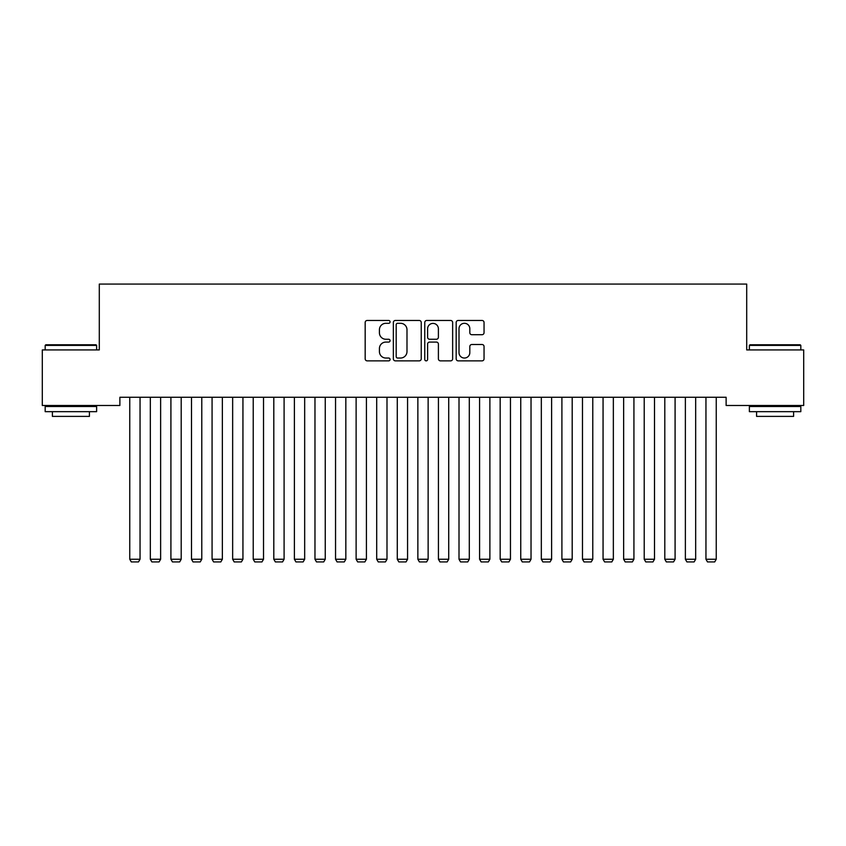 <?xml version="1.0" encoding="UTF-8"?>
<svg xmlns="http://www.w3.org/2000/svg" width="846" height="846" viewBox="0 0 846 846"><rect width="100%" height="100%" fill="white"/><g stroke="black" fill="none" stroke-linecap="round" stroke-linejoin="round"><path stroke-width="1.27" d="M390.08 321.882A1.417 1.417 0 0 0 388.663 320.465L367.196 320.465A2.02 2.02 0 0 0 365.176 322.485L365.176 358.841A2.02 2.02 0 0 0 367.196 360.861L388.663 360.861A1.417 1.417 0 0 0 390.08 359.455A1.417 1.417 0 0 0 388.663 358.038L385.882 358.038A6.461 6.461 0 0 1 379.42 351.576L379.42 348.541A6.461 6.461 0 0 1 385.882 342.08L388.663 342.08A1.417 1.417 0 0 0 390.08 340.663A1.417 1.417 0 0 0 388.663 339.257L385.882 339.257A6.461 6.461 0 0 1 379.42 332.785L379.42 329.76A6.461 6.461 0 0 1 385.882 323.299L388.663 323.299A1.417 1.417 0 0 0 390.08 321.882M482.03 334.709A2.02 2.02 0 0 0 484.049 332.69L484.049 322.485A2.02 2.02 0 0 0 482.03 320.465L458.194 320.465A2.02 2.02 0 0 0 456.174 322.485L456.174 358.841A2.02 2.02 0 0 0 458.194 360.861L482.03 360.861A2.02 2.02 0 0 0 484.049 358.841L484.049 346.522A2.02 2.02 0 0 0 482.03 344.502L471.835 344.502A2.02 2.02 0 0 0 469.816 346.522L469.816 352.634A5.404 5.404 0 0 1 464.412 358.038A5.404 5.404 0 0 1 459.008 352.634L459.008 328.703A5.404 5.404 0 0 1 464.412 323.299A5.404 5.404 0 0 1 469.816 328.703L469.816 332.69A2.02 2.02 0 0 0 471.835 334.709L482.03 334.709M726.122 397.26L119.878 397.26L119.878 405.488L42.3 405.488L42.3 349.927L99.299 349.927L99.299 284.076L746.701 284.076L746.701 349.927L803.7 349.927L803.7 405.488L726.122 405.488L726.122 397.26M421.234 322.485A2.02 2.02 0 0 0 419.214 320.465L395.378 320.465A2.02 2.02 0 0 0 393.358 322.485L393.358 358.841A2.02 2.02 0 0 0 395.378 360.861L419.214 360.861A2.02 2.02 0 0 0 421.234 358.841L421.234 322.485M426.786 320.465L450.622 320.465A2.02 2.02 0 0 1 452.642 322.485L452.642 358.841A2.02 2.02 0 0 1 450.622 360.861L440.417 360.861A2.02 2.02 0 0 1 438.397 358.841L438.397 344.1A2.02 2.02 0 0 0 436.377 342.08L429.62 342.08A2.02 2.02 0 0 0 427.6 344.1L427.6 359.455A1.417 1.417 0 0 1 426.183 360.861A1.417 1.417 0 0 1 424.766 359.455L424.766 322.485A2.02 2.02 0 0 1 426.786 320.465M397.599 323.299A1.417 1.417 0 0 0 396.182 324.705L396.182 356.621A1.417 1.417 0 0 0 397.599 358.038L400.528 358.038A6.461 6.461 0 0 0 406.989 351.576L406.989 329.76A6.461 6.461 0 0 0 400.528 323.299L397.599 323.299M438.397 328.798A5.404 5.404 0 0 0 432.993 323.394A5.404 5.404 0 0 0 427.6 328.798L427.6 337.237A2.02 2.02 0 0 0 429.62 339.257L436.377 339.257A2.02 2.02 0 0 0 438.397 337.237L438.397 328.798M140.045 397.26L140.045 559.248L129.755 559.248L129.755 397.26M140.045 559.248L138.501 561.924L131.299 561.924L129.755 559.248M160.624 397.26L160.624 559.248L150.334 559.248L150.334 397.26M160.624 559.248L159.08 561.924L151.878 561.924L150.334 559.248M181.203 397.26L181.203 559.248L170.913 559.248L170.913 397.26M181.203 559.248L179.659 561.924L172.457 561.924L170.913 559.248M45.176 345.401L45.8 344.777L96.01 344.777L96.624 345.401L45.176 345.401L45.176 349.927M96.624 411.664L45.176 411.664L45.176 406.514L96.624 406.514L96.624 411.664M89.422 411.664L89.422 416.391L52.389 416.391L52.389 411.664M749.376 345.401L749.99 344.777L800.2 344.777L800.824 345.401L749.376 345.401L749.376 349.927M800.824 411.664L749.376 411.664L749.376 406.514L800.824 406.514L800.824 411.664M793.611 411.664L793.611 416.391L756.578 416.391L756.578 411.664M201.782 397.26L201.782 559.248L191.492 559.248L191.492 397.26M201.782 559.248L200.238 561.924L193.036 561.924L191.492 559.248M222.361 397.26L222.361 559.248L212.071 559.248L212.071 397.26M222.361 559.248L220.817 561.924L213.615 561.924L212.071 559.248M242.939 397.26L242.939 559.248L232.65 559.248L232.65 397.26M242.939 559.248L241.396 561.924L234.194 561.924L232.65 559.248M263.518 397.26L263.518 559.248L253.229 559.248L253.229 397.26M263.518 559.248L261.974 561.924L254.773 561.924L253.229 559.248M284.097 397.26L284.097 559.248L273.808 559.248L273.808 397.26M284.097 559.248L282.553 561.924L275.352 561.924L273.808 559.248M304.676 397.26L304.676 559.248L294.387 559.248L294.387 397.26M304.676 559.248L303.132 561.924L295.931 561.924L294.387 559.248M325.255 397.26L325.255 559.248L314.966 559.248L314.966 397.26M325.255 559.248L323.711 561.924L316.51 561.924L314.966 559.248M345.834 397.26L345.834 559.248L335.545 559.248L335.545 397.26M345.834 559.248L344.29 561.924L337.089 561.924L335.545 559.248M366.413 397.26L366.413 559.248L356.124 559.248L356.124 397.26M366.413 559.248L364.869 561.924L357.668 561.924L356.124 559.248M386.992 397.26L386.992 559.248L376.703 559.248L376.703 397.26M386.992 559.248L385.448 561.924L378.247 561.924L376.703 559.248M407.571 397.26L407.571 559.248L397.282 559.248L397.282 397.26M407.571 559.248L406.027 561.924L398.826 561.924L397.282 559.248M428.139 397.26L428.139 559.248L417.861 559.248L417.861 397.26M428.139 559.248L426.606 561.924L419.394 561.924L417.861 559.248M448.718 397.26L448.718 559.248L438.429 559.248L438.429 397.26M448.718 559.248L447.174 561.924L439.973 561.924L438.429 559.248M469.297 397.26L469.297 559.248L459.008 559.248L459.008 397.26M469.297 559.248L467.753 561.924L460.552 561.924L459.008 559.248M489.876 397.26L489.876 559.248L479.587 559.248L479.587 397.26M489.876 559.248L488.332 561.924L481.131 561.924L479.587 559.248M510.455 397.26L510.455 559.248L500.166 559.248L500.166 397.26M510.455 559.248L508.911 561.924L501.71 561.924L500.166 559.248M531.034 397.26L531.034 559.248L520.745 559.248L520.745 397.26M531.034 559.248L529.49 561.924L522.289 561.924L520.745 559.248M551.613 397.26L551.613 559.248L541.324 559.248L541.324 397.26M551.613 559.248L550.069 561.924L542.868 561.924L541.324 559.248M572.192 397.26L572.192 559.248L561.903 559.248L561.903 397.26M572.192 559.248L570.648 561.924L563.447 561.924L561.903 559.248M592.771 397.26L592.771 559.248L582.482 559.248L582.482 397.26M592.771 559.248L591.227 561.924L584.026 561.924L582.482 559.248M613.35 397.26L613.35 559.248L603.061 559.248L603.061 397.26M613.35 559.248L611.806 561.924L604.604 561.924L603.061 559.248M633.929 397.26L633.929 559.248L623.639 559.248L623.639 397.26M633.929 559.248L632.385 561.924L625.183 561.924L623.639 559.248M654.508 397.26L654.508 559.248L644.218 559.248L644.218 397.26M654.508 559.248L652.964 561.924L645.762 561.924L644.218 559.248M675.087 397.26L675.087 559.248L664.797 559.248L664.797 397.26M675.087 559.248L673.543 561.924L666.341 561.924L664.797 559.248M695.666 397.26L695.666 559.248L685.376 559.248L685.376 397.26M695.666 559.248L694.122 561.924L686.92 561.924L685.376 559.248M716.245 397.26L716.245 559.248L705.955 559.248L705.955 397.26M716.245 559.248L714.701 561.924L707.499 561.924L705.955 559.248M96.624 349.927L96.624 345.401M84.896 406.514L84.896 405.488M56.915 406.514L56.915 405.488M800.824 349.927L800.824 345.401M789.085 406.514L789.085 405.488M761.104 406.514L761.104 405.488"/></g></svg>

